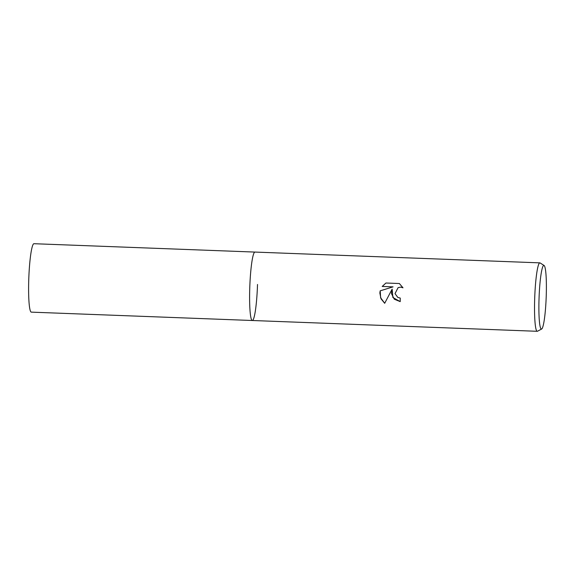 <?xml version="1.0" encoding="UTF-8"?>
<svg xmlns="http://www.w3.org/2000/svg" width="575" height="575" viewBox="0 0 575 575"><rect width="100%" height="100%" fill="white"/><g stroke="black" fill="none" stroke-linecap="round" stroke-linejoin="round"><path stroke-width="0.86" d="M541.664 329.015L537.51 331.229A34.241 3.817 -87.8 0 1 537.481 331.243A34.241 3.817 -87.8 0 1 537.258 331.293A34.241 3.817 -87.8 0 1 534.678 298.899A34.241 3.817 -87.8 0 1 539.63 262.912A34.241 3.817 -87.8 0 1 539.853 262.861A34.241 3.817 -87.8 0 1 540.098 262.947L544.072 265.463A31.869 3.551 -87.8 0 1 546.25 295.536A31.869 3.551 -87.8 0 1 541.664 329.015A31.869 3.551 -87.8 0 1 539.027 298.928A31.869 3.551 -87.8 0 1 544.072 265.463M257.514 284.467A34.241 3.817 -87.8 0 1 252.339 320.505A34.241 3.817 -87.8 0 1 249.787 287.133A34.241 3.817 -87.8 0 1 254.711 252.123A34.241 3.817 -87.8 0 1 254.926 252.073L539.853 262.861M392.114 289.132L384.689 303.298L381.017 298.799L379.852 293.042L380.168 290.842L393.063 286.86L382.195 286.451L385.947 283.015L399.359 283.525L403.003 287.809L400.61 287.133L398.094 287.651L395.025 293.617L397.799 297.404L400.25 298.073A34.241 3.817 92.2 0 0 400.214 301.623L394.277 299.201L391.417 293.48L392.157 289.117L392.883 297.498L400.214 301.609M398.116 287.637L400.646 287.119L402.974 287.752M385.954 283.015L382.231 286.436L393.063 286.86M380.204 290.835L380.614 297.728L384.704 303.262M249.751 288.118A34.241 3.817 -87.8 0 1 254.926 252.073L33.925 243.707A34.241 3.817 -87.8 0 0 28.75 279.745A34.241 3.817 -87.8 0 0 31.338 312.139L252.339 320.505A34.241 3.817 -87.8 0 1 249.751 288.118M252.339 320.505L537.258 331.293"/></g></svg>

